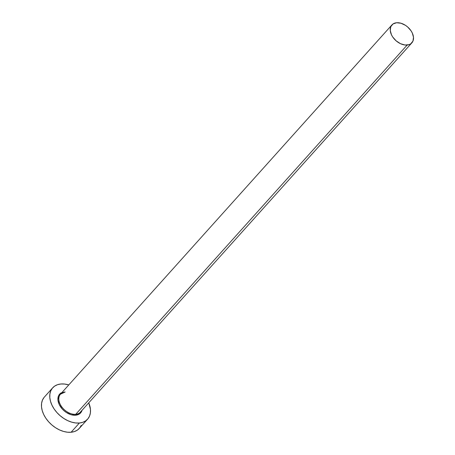 <?xml version="1.0" encoding="UTF-8"?>
<svg xmlns="http://www.w3.org/2000/svg" width="455" height="455" viewBox="0 0 455 455"><rect width="100%" height="100%" fill="white"/><g stroke="black" fill="none" stroke-linecap="round" stroke-linejoin="round"><path stroke-width="0.68" d="M65.167 391.988A13.411 9.009 41.9 0 0 59.736 395.213A13.411 9.009 41.9 0 0 62.517 407.851A13.411 9.009 41.9 0 0 75.752 414.283A0.671 0.421 -95.3 0 0 75.689 415.21A14.077 9.458 -138.1 0 1 60.367 406.531A14.077 9.458 -138.1 0 1 61.169 392.858M64.968 392.102L60.481 394.178A13.411 9.009 41.9 0 0 61.937 407.117A13.411 9.009 41.9 0 0 75.752 414.283A13.411 9.009 41.9 0 0 80.438 412.093L411.855 42.85A13.411 9.009 -138.1 0 1 407.168 45.039L75.752 414.283L407.168 45.039A13.411 9.009 -138.1 0 1 393.348 37.879A13.411 9.009 -138.1 0 1 391.897 24.94A13.411 9.009 -138.1 0 1 396.584 22.75A13.411 9.009 -138.1 0 1 410.404 29.911A13.411 9.009 -138.1 0 1 411.855 42.85M52.666 387.831L44.374 397.073A23.467 15.76 41.9 0 0 46.916 419.715A23.467 15.76 41.9 0 0 71.099 432.25A23.467 15.76 41.9 0 0 79.301 428.417L87.593 419.18A23.467 15.76 -138.1 0 1 79.392 423.008L71.099 432.25L79.392 423.008A23.467 15.76 -138.1 0 1 55.209 410.478A23.467 15.76 -138.1 0 1 52.666 387.831A23.467 15.76 -138.1 0 1 60.868 383.997A23.467 15.76 -138.1 0 1 68.79 384.924L64.593 384.048L60.868 383.997L57.501 384.702L54.623 386.124L52.336 388.217L50.738 390.896L49.879 394.064L49.805 397.59L50.505 401.344L51.967 405.183L54.122 408.954L56.892 412.52L60.174 415.733L63.836 418.481L67.738 420.653L71.736 422.166L75.672 422.962L79.392 423.008L82.759 422.308L85.637 420.886L87.923 418.793L89.527 416.115L90.38 412.947L90.46 409.42L88.748 402.834A23.467 15.76 -138.1 0 1 87.593 419.18M80.734 412.765A23.467 15.76 41.9 0 0 80.455 412.076M81.189 411.058A13.411 9.009 41.9 0 1 75.752 414.283A0.671 0.421 84.7 0 0 75.689 415.21A14.077 9.458 -138.1 0 0 82.037 410.313L80.808 412.679L79.437 413.931L75.689 415.21L71.094 414.704L66.35 412.492L64.155 410.842L62.187 408.914L59.23 404.512L57.933 399.956L58.496 395.941L59.457 394.331L62.551 392.221M44.044 397.46L42.44 400.138L41.587 403.301L41.507 406.827L42.213 410.581L43.669 414.42L45.824 418.196L48.6 421.757L51.876 424.976L55.538 427.723L59.446 429.895L63.444 431.408L67.374 432.204L71.099 432.25L74.466 431.55L77.344 430.123L79.631 428.03L81.229 425.351M396.584 22.75L393.012 23.967L390.794 26.691L390.259 30.513L391.493 34.853L392.728 37.009L396.186 40.882L400.508 43.697L405.041 45.017L409.09 44.641L410.74 43.828L412.958 41.098L413.493 37.276L412.258 32.936L411.024 30.781L407.566 26.908L405.473 25.338L400.957 23.233L396.584 22.75M60.481 394.178L391.897 24.94"/></g></svg>
